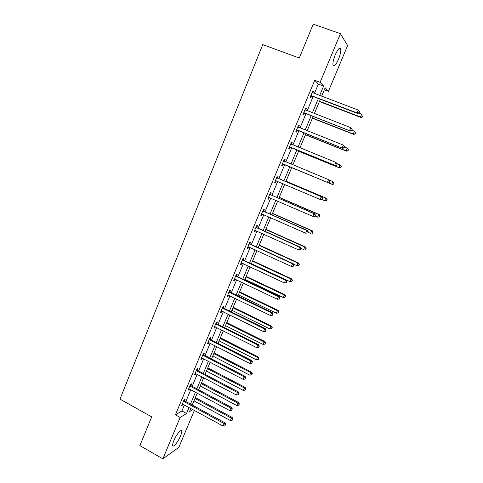 <?xml version="1.0" encoding="UTF-8"?>
<svg xmlns="http://www.w3.org/2000/svg" width="483" height="483" viewBox="0 0 483 483"><rect width="100%" height="100%" fill="white"/><g stroke="black" fill="none" stroke-linecap="round" stroke-linejoin="round"><path stroke-width="0.72" d="M173.862 440.593C176.283 434.628 181.367 428.542 181.674 431.15C181.837 432.122 181.445 433.752 180.497 436.046C178.136 441.879 173.053 448.073 172.691 445.459C172.534 444.505 172.926 442.887 173.862 440.593M335.262 54.778C337.913 49 339.73 47.038 340.726 48.886C341.076 51.204 340.328 54.688 338.468 59.349C335.848 65.078 334.031 67.028 333.016 65.199C332.66 62.935 333.409 59.463 335.262 54.778M194.389 410.387L178.885 447.3L162.868 458.85L139.883 445.604L151.698 416.883L119.965 399.121L262.752 44.611L299.303 58.014L313.225 24.15L340.418 33.659L347.627 45.571L328.416 91.311L325.168 87.779L321.648 96.171M324.335 89.772L328.416 91.311M314.433 93.43L318.333 84.096L314.723 80.269L175.438 414.843L181.91 410.955L184.415 404.947M185.84 401.542L190.791 389.672M192.198 386.309L197.209 374.295M198.591 370.98L203.669 358.821M205.034 355.542L210.171 343.238M211.524 340.008L216.722 327.546M218.05 324.365L223.315 311.752M224.625 308.613L229.95 295.85M231.242 292.758L236.634 279.838M237.902 276.795L243.36 263.718M244.609 260.723L250.134 247.489M251.365 244.543L256.956 231.146M258.17 228.248L263.827 214.687M265.016 211.838L270.746 198.115M271.911 195.319L277.707 181.427M278.854 178.686L284.722 164.625M285.851 161.92L291.75 147.774M292.921 144.978L298.832 130.808M300.04 127.917L305.968 113.722M307.212 110.734L313.147 96.509M312.887 92.845L313.57 91.215L312.96 90.617L310.177 97.288L310.798 97.862L311.547 96.069M305.679 110.142L306.385 108.452L305.745 107.92L302.986 114.543L303.632 115.045L304.375 113.27M298.518 127.313L299.249 125.562L298.585 125.103L295.844 131.678L296.52 132.113L297.25 130.344M291.43 144.308L292.161 142.551L291.472 142.159L288.749 148.692L289.45 149.054L290.18 147.303M284.396 161.171L285.127 159.426L284.409 159.1L281.71 165.584L282.434 165.88L283.159 164.142M277.417 177.913L278.142 176.18L277.399 175.927L274.712 182.363L275.467 182.592L276.185 180.865M270.486 194.54L271.198 192.82L270.432 192.632L267.769 199.026L268.542 199.189L269.26 197.475L268.421 197.462M263.597 211.053L264.31 209.344L263.519 209.224L260.874 215.575L261.671 215.672L262.354 214.035M256.757 227.451L257.469 225.754L256.654 225.7L254.022 232.003L254.849 232.039L255.495 230.482M249.965 243.74L250.671 242.055L249.832 242.061L247.224 248.322L248.069 248.292L248.685 246.819M243.221 259.914L243.921 258.242L243.058 258.308L240.468 264.527L241.337 264.436L241.917 263.042M236.525 275.98L237.213 274.32L236.332 274.447L233.754 280.629L234.647 280.472L235.197 279.156M229.872 291.937L230.56 290.283L229.648 290.476L227.095 296.61L228.006 296.399L228.525 295.161M223.261 307.786L223.943 306.144L223.013 306.397L220.471 312.489L221.413 312.217L221.896 311.052M216.698 323.525L217.374 321.895L216.42 322.209L213.903 328.265L214.863 327.927L215.315 326.84M210.177 339.163L210.848 337.545L209.876 337.913L207.37 343.926L208.354 343.534L208.777 342.519M203.699 354.691L204.369 353.085L203.373 353.514L200.886 359.491L201.888 359.038L202.28 358.096M197.263 370.123L197.933 368.523L196.913 369.012L194.444 374.941L195.464 374.434L195.826 373.564M190.876 385.446L191.534 383.864L190.501 384.402L188.044 390.294L189.088 389.733L189.421 388.936M184.524 400.673L185.182 399.097L184.126 399.695L181.686 405.545L182.749 404.929L183.051 404.199M162.868 458.85L180.153 417.445L186.535 413.496L189.052 407.477M175.438 414.843L180.153 417.445M314.723 80.269L320.114 82.285L340.418 33.659M319.68 95.429L323.598 86.071L320.114 82.285M190.483 404.066L195.458 392.178M196.865 388.815L201.906 376.776M203.295 373.456L208.396 361.278M209.767 357.994L214.929 345.665M216.281 342.435L221.504 329.955M222.838 326.762L228.127 314.131M229.443 310.992L234.798 298.204M236.09 295.107L241.512 282.163M242.786 279.12L248.268 266.018M249.524 263.018L255.078 249.759M256.31 246.807L261.931 233.386M263.144 230.482L268.832 216.897M270.027 214.047L275.781 200.3M276.952 197.499L282.778 183.582M283.932 180.835L289.824 166.75M290.959 164.039L296.894 149.869M298.065 147.067L304.006 132.873M305.22 129.975L311.173 115.751M312.423 112.762L318.394 98.514M190.791 408.425L189.414 411.709L192.874 409.56M320.356 99.263L314.379 113.523M313.123 116.512L307.164 130.748M305.944 133.646L299.991 147.852M298.82 150.654L292.873 164.836M291.738 167.547L285.833 181.638M284.68 184.391L278.842 198.314M277.671 201.115L271.905 214.875M270.709 217.73L265.01 231.321M263.796 234.225L258.163 247.652M256.926 250.611L251.365 263.875M250.109 266.876L244.615 279.989M243.335 283.038L237.914 295.988M236.616 299.086L231.248 311.879M229.932 315.025L224.637 327.661M223.297 330.855L218.068 343.341M216.71 346.577L211.542 358.917M210.165 362.196L205.058 374.385M203.663 377.706L198.616 389.751M197.203 393.12L192.222 405.014M318.333 84.096L323.598 86.071M181.91 410.955L186.535 413.496M312.827 90.937L313.57 91.215M305.642 108.162L306.385 108.452M298.512 125.272L299.249 125.562M291.43 142.256L292.161 142.551M284.402 159.124L285.127 159.426M281.71 165.578L282.434 165.88M274.749 182.29L275.467 182.592M267.83 198.881L268.542 199.189M260.965 215.358L261.671 215.672M254.143 231.719L254.849 232.039M247.368 247.972L248.069 248.292M240.643 264.11L241.337 264.436M233.959 280.14L234.647 280.472M227.324 296.061L228.006 296.399M220.731 311.879L221.413 312.217M214.18 327.589L214.863 327.927M207.678 343.19L208.354 343.534M201.218 358.688L201.888 359.038M194.8 374.084L195.464 374.434M188.424 389.376L189.088 389.733M182.091 404.567L182.749 404.929M311.535 95.556L312.157 96.135L357.535 113.433L357.088 112.913L310.925 95.489M359.014 112.768L357.088 112.913L358.295 110.088L359.672 111.851L359.014 112.768L359.672 111.851M312.404 92.603L358.295 110.088L359.497 111.639M312.157 96.135L310.672 96.099M357.535 113.433L359.189 112.98M319.39 101.563L360.952 117.454L360.535 116.964L361.707 114.236L358.742 113.1M319.511 101.279L360.535 116.964L362.564 117.019L362.872 115.733L362.401 116.826M362.564 117.019L360.952 117.454M304.338 112.829L350.054 130.911L303.729 112.756M351.503 130.313L349.583 130.464L350.779 127.663L352.167 129.372L351.503 130.313L352.167 129.372M305.002 109.707L350.779 127.663L351.986 129.19M304.978 113.336L303.505 113.294M305.033 109.629L305.467 110.058M350.054 130.911L351.69 130.495M297.184 129.975L342.628 148.269L296.58 129.903M344.047 147.732L342.127 147.889L343.316 145.105L344.717 146.772L344.047 147.732L344.717 146.772M297.842 126.878L343.316 145.105L344.524 146.621M297.854 130.416L296.393 130.362M297.908 126.727L298.476 127.295M342.628 148.269L344.24 147.883M312.404 118.232L353.695 134.371L353.254 133.948L354.419 131.237L351.805 130.217M312.495 118.021L353.254 133.948L355.289 133.966L355.579 132.716L355.114 133.803M355.289 133.966L353.695 134.371M305.467 134.787L346.492 151.167L346.021 150.811L347.18 148.118L344.584 147.086M305.528 134.648L346.021 150.811L348.062 150.799L348.34 149.579L347.881 150.66M348.34 149.579L347.18 148.118L348.527 149.724M348.062 150.799L346.492 151.167M290.084 147.007L335.256 165.494L289.486 146.935M336.639 165.023L334.725 165.192L335.908 162.427L337.321 164.045L336.639 165.023L337.321 164.045M290.736 143.928L335.908 162.427L337.116 163.918M290.778 147.381L289.323 147.315M290.826 143.705L291.539 144.417M335.256 165.494L336.85 165.15M283.032 163.918L327.933 182.604L282.434 163.84M329.285 182.194L327.377 182.369L328.549 179.622L329.98 181.197L329.285 182.194L329.98 181.197M283.678 160.851L328.549 179.622L329.756 181.101M283.75 164.226L282.307 164.148M283.805 160.561L284.716 161.449M327.933 182.604L329.509 182.29M322.221 199.31L322.686 198.223L322.221 199.31L320.078 199.425L275.437 180.63M321.986 199.244L320.078 199.425L321.243 196.702L321.823 196.877L277.888 178.275L276.825 177.303M276.674 177.666L321.243 196.702L322.457 198.157M276.385 180.865L275.34 180.865M322.686 198.223L321.823 196.877M298.579 151.227L339.338 167.843L338.843 167.559L339.99 164.884L337.092 163.707M298.609 151.161L338.843 167.559L340.889 167.51L341.155 166.327L340.696 167.396M341.155 166.327L339.99 164.884L341.348 166.442M340.889 167.51L339.338 167.843M333.56 184.023L334.013 182.96L333.56 184.023L331.706 184.192L291.732 167.559L332.232 184.409L331.706 184.192L332.847 181.53L329.201 180.02M334.013 182.96L332.847 181.53L334.218 183.051M333.765 184.108L332.232 184.409M321.6 199.425L324.624 200.705L325.753 198.066L326.303 198.229L286.021 181.191M326.925 199.479L326.472 200.53L327.142 199.539L325.753 198.066L285.996 181.246M326.689 200.596L324.624 200.705L326.472 200.53M326.303 198.229L327.142 199.539M315.067 216.016L317.591 217.109L318.714 214.488L319.281 214.591L279.259 197.324M319.885 215.883L319.432 216.927L320.108 215.919L318.714 214.488L279.21 197.444M319.661 216.964L317.591 217.109L319.432 216.927M319.281 214.591L320.108 215.919M308.094 232.293L310.605 233.398L311.722 230.796L312.314 230.832L272.545 213.347M312.887 232.172L312.441 233.211L313.123 232.184L311.722 230.796L272.466 213.528M312.314 230.832L313.123 232.184M300.994 248.377L303.662 249.578L304.773 246.994L305.395 246.97L265.873 229.262M305.944 248.353L305.498 249.385L306.192 248.34L304.773 246.994L265.771 229.51M305.395 246.97L306.192 248.34M293.465 264.135L296.773 265.65L297.872 263.084L298.518 262.994L259.25 245.068M299.043 264.424L298.603 265.451L299.303 264.388L297.872 263.084L259.117 245.382M298.603 265.451L296.773 265.65M298.518 262.994L299.303 264.388M251.456 263.67L289.927 281.613L291.02 279.059L291.69 278.914L252.669 260.772M292.197 280.388L291.756 281.408L292.463 280.327L291.02 279.059L252.512 261.152M291.756 281.408L289.927 281.613M291.69 278.914L292.463 280.327M244.899 279.313L283.129 297.462L284.215 294.932L284.904 294.727L246.131 276.373M285.387 296.242L284.952 297.25L285.664 296.157L284.215 294.932L245.944 276.813M284.952 297.25L283.129 297.462M284.904 294.727L285.664 296.157M238.385 294.859L276.373 313.213L277.453 310.696L278.166 310.43L239.634 291.871M278.631 311.988L278.196 312.996L278.914 311.879L277.453 310.696L239.423 292.372M278.196 312.996L276.373 313.213M278.166 310.43L278.914 311.879M231.912 310.297L269.665 328.851L270.74 326.351L271.476 326.031L233.18 307.266M271.917 327.631L271.488 328.627L272.207 327.498L270.74 326.351L232.951 307.828M271.488 328.627L269.665 328.851M271.476 326.031L272.207 327.498M225.489 325.639L263.006 344.391L264.068 341.904L264.829 341.523L226.775 322.566M265.245 343.165L264.817 344.162L265.547 343.015L265.245 343.165L264.068 341.904L226.515 323.181M264.817 344.162L263.006 344.391M264.829 341.523L265.547 343.015M219.101 340.871L256.382 359.823L257.439 357.354L258.224 356.919L220.405 337.762M258.622 358.603L258.2 359.587L258.93 358.422L258.622 358.603L257.439 357.354L220.121 338.438M258.2 359.587L256.382 359.823M258.224 356.919L258.93 358.422M212.755 356.013L249.808 375.152L250.858 372.701L251.667 372.206L214.078 352.856M252.041 373.933L251.619 374.917L252.361 373.733L252.041 373.933L250.858 372.701L213.77 353.592M251.619 374.917L249.808 375.152M251.667 372.206L252.361 373.733M314.982 216.209L315.441 215.128L314.982 216.209L312.833 216.36L268.488 197.306M314.741 216.173L312.833 216.36L313.992 213.655L314.602 213.758L270.951 194.909L269.894 193.931M269.713 194.359L313.992 213.655L315.206 215.092M315.441 215.128L314.602 213.758M307.798 232.993L308.257 231.918L307.798 232.993L305.642 233.174L261.587 213.86M307.544 232.981L305.642 233.174L306.79 230.488L307.423 230.524L264.062 211.421L263.012 210.437M262.806 210.938L306.79 230.488L308.003 231.906M262.184 213.963L261.551 213.951M308.257 231.918L307.423 230.524M300.661 249.657L301.114 248.588L300.661 249.657L298.5 249.868L254.734 230.306M300.396 249.669L298.5 249.868L299.641 247.199L300.299 247.175L257.222 227.825L256.177 226.835M255.942 227.402L299.641 247.199L300.855 248.606M255.102 230.331L254.722 230.325M301.114 248.588L300.299 247.175M249.125 243.752L292.541 263.803L291.406 266.447L247.924 246.632M249.391 243.124L250.429 244.114L293.223 263.706L292.541 263.803L293.755 265.185L293.302 266.242L293.755 265.185M294.026 265.143L293.223 263.706M291.406 266.447L293.302 266.242M242.357 259.987L285.489 280.285L284.36 282.911L241.162 262.855M242.647 259.293L243.68 260.289L286.202 280.128L285.489 280.285L286.703 281.649L286.256 282.7L286.703 281.649M286.987 281.583L286.202 280.128M284.36 282.911L286.256 282.7M235.638 276.119L278.486 296.653L277.369 299.261L234.448 278.963M235.952 275.358L236.978 276.354L279.222 296.429L278.486 296.653L279.705 297.999L279.252 299.043L279.705 297.999M279.995 297.908L279.222 296.429M277.369 299.261L279.252 299.043M228.96 292.137L271.531 312.906L270.426 315.496L227.783 294.962M229.304 291.315L230.319 292.318L272.291 312.622L271.531 312.906L272.75 314.234L272.303 315.272L272.75 314.234M273.052 314.119L272.291 312.622M270.426 315.496L272.303 315.272M222.325 308.045L264.63 329.044L263.525 331.622L221.16 310.847M222.693 307.158L223.707 308.166L265.415 328.7L264.63 329.044L265.843 330.36L265.402 331.392L265.843 330.36M266.157 330.221L265.415 328.7M263.525 331.622L265.402 331.392M215.744 323.845L257.771 345.073L256.678 347.633L214.579 326.629M216.136 322.898L217.139 323.912L258.58 344.669L257.771 345.073L258.991 346.371L258.55 347.398L258.991 346.371M259.311 346.208L258.58 344.669M256.678 347.633L258.55 347.398M209.199 339.537L250.961 360.994L249.874 363.536L208.046 342.308M209.616 338.535L210.618 339.549L251.794 360.529L250.961 360.994L252.18 362.28L251.746 363.294L252.18 362.28M252.512 362.087L251.794 360.529M249.874 363.536L251.746 363.294M202.703 355.126L244.193 376.806L243.118 379.33L201.556 357.879M203.144 354.063L204.14 355.077L245.05 376.281L244.193 376.806L245.418 378.074L244.984 379.083L245.418 378.074M245.756 377.857L245.05 376.281M243.118 379.33L244.984 379.083M196.249 370.612L237.479 392.51L236.404 395.016L195.108 373.347M196.714 369.489L197.704 370.509L238.354 391.924L237.479 392.51L238.699 393.76L238.27 394.762L238.699 393.76M239.049 393.524L238.354 391.924M236.404 395.016L238.27 394.762M206.452 371.053L243.275 390.385L244.32 387.952L245.147 387.396L207.793 367.859M245.503 389.165L245.086 390.137L245.829 388.942L245.503 389.165L244.32 387.952L207.461 368.65M245.086 390.137L243.275 390.385M245.147 387.396L245.829 388.942M189.837 385.995L230.808 408.105L229.739 410.598L188.702 388.706M190.326 384.812L191.31 385.839L231.707 407.465L230.808 408.105L232.027 409.343L231.605 410.333L232.027 409.343M232.389 409.083L231.707 407.465M229.739 410.598L231.605 410.333M200.191 385.995L236.791 405.515L237.823 403.094L238.674 402.49L201.544 382.759M239.007 404.295L238.59 405.261L239.345 404.054L239.007 404.295L237.823 403.094L201.188 383.611M238.59 405.261L236.791 405.515M238.674 402.49L239.345 404.054M183.468 401.276L224.178 423.597L223.122 426.072L182.345 403.969M183.981 400.039L184.959 401.065L225.102 422.897L224.178 423.597L225.404 424.817L224.975 425.807L225.404 424.817M225.772 424.533L225.102 422.897M223.122 426.072L224.975 425.807M193.967 400.842L230.343 420.542L231.375 418.139L232.245 417.481L195.343 397.563M232.552 419.329L232.142 420.288L232.903 419.063L232.552 419.329L231.375 418.139L194.963 398.469M232.142 420.288L230.343 420.542M232.245 417.481L232.903 419.063M311.106 95.483L311.728 96.063M303.91 112.75L304.556 113.263M297.969 127.005L298.301 127.228M296.761 129.903L297.431 130.344M290.863 144.049L291.49 144.399M289.661 146.929L290.361 147.303M283.805 160.978L284.523 161.292M282.615 163.84L283.334 164.142M276.795 177.792L277.538 178.04M277.145 178.034L277.888 178.275M275.612 180.63L276.361 180.865M269.84 194.486L270.607 194.667M270.184 194.727L270.951 194.909M268.663 197.306L269.085 197.396M262.927 211.065L263.718 211.18M263.271 211.306L264.062 211.421M256.062 227.529L256.878 227.578M256.407 227.771L257.222 227.825M249.246 243.879L250.085 243.867M249.59 244.126L250.429 244.114M242.478 260.12L243.341 260.041M242.816 260.367L243.68 260.289M235.752 276.246L236.64 276.107M236.09 276.493L236.978 276.354M229.075 292.263L229.986 292.064M229.413 292.517L230.319 292.318M222.446 308.172L223.375 307.913M222.778 308.426L223.707 308.166M215.859 323.972L216.813 323.658M216.191 324.232L217.139 323.912M209.314 339.67L210.292 339.295M209.646 339.923L210.618 339.549M202.818 355.259L203.814 354.824M203.144 355.518L204.14 355.077M196.364 370.745L197.378 370.256M196.684 371.004L197.704 370.509M189.952 386.128L190.99 385.579M190.272 386.388L191.31 385.839M183.582 401.409L184.639 400.805M183.902 401.669L184.959 401.065M181.674 431.15L180.781 430.655M340.726 48.886L339.259 48.36"/></g></svg>

